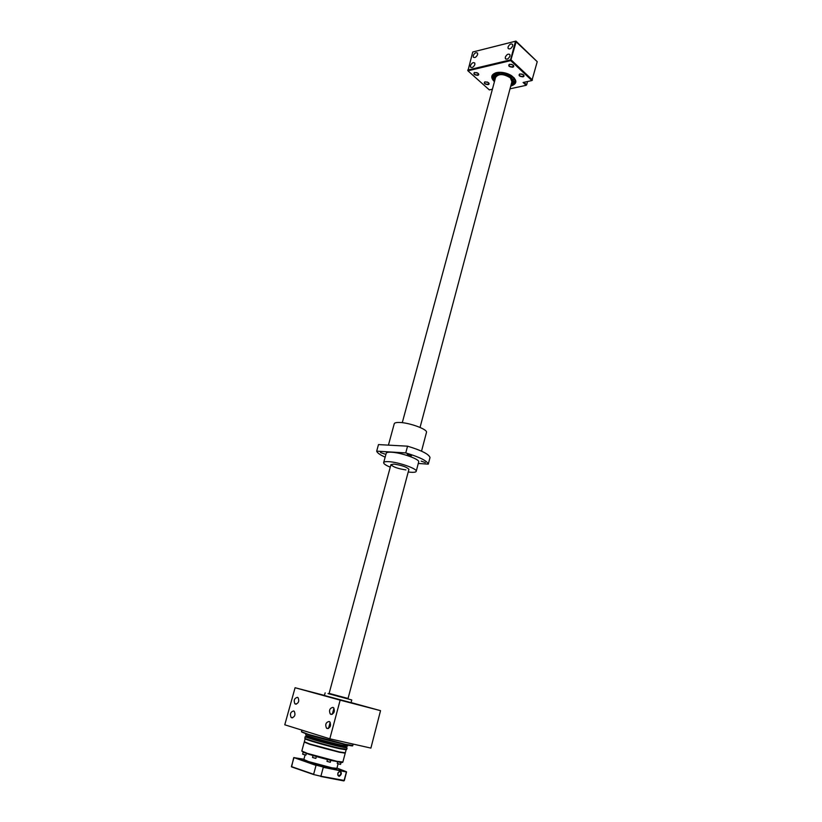 <?xml version="1.0" encoding="UTF-8"?>
<svg xmlns="http://www.w3.org/2000/svg" width="822" height="822" viewBox="0 0 822 822"><rect width="100%" height="100%" fill="white"/><g stroke="black" fill="none" stroke-linecap="round" stroke-linejoin="round"><path stroke-width="1.23" d="M351.066 702.656L324.423 695.515M354.94 703.673L352.936 703.139L354.94 703.673M361.978 705.677L359.944 705.122L361.978 705.677M315.134 693.121L313.131 692.586L315.134 693.121M321.7 695.001L319.666 694.446L321.7 695.001M338.479 699.543L336.414 698.988L338.479 699.543M297.42 697.333L298.078 697.703C299.444 701.125 298.602 703.272 295.53 704.135L294.882 703.766C293.505 700.354 294.348 698.207 297.42 697.333M293.639 710.958L294.276 711.318C295.673 714.78 294.831 716.938 291.738 717.801L291.122 717.452C289.714 713.999 290.546 711.831 293.639 710.958M329.088 721.459L329.807 721.88C331.297 725.487 330.423 727.706 327.187 728.539L326.488 728.138C324.988 724.542 325.851 722.312 329.088 721.459M332.869 707.372L333.619 707.804C335.078 711.369 334.194 713.568 330.989 714.4L330.259 713.979C328.79 710.424 329.663 708.225 332.869 707.372M322.275 694.929L320.303 694.385L322.275 694.929M355.299 704.002L353.244 703.447L355.299 704.002M340.154 700.139L295.088 687.726L284.772 724.798L329.817 738.814L370.897 748.092L380.535 710.66L340.154 700.139L329.817 738.814M295.088 687.726L324.454 695.402M351.086 702.574L380.535 710.66M329.149 693.86L351.775 699.974L329.149 693.86M334.718 695.381L344.737 698.063L334.718 695.381M337.359 696.059L340.103 696.799L337.359 696.059M327.999 693.593L330.763 694.343L327.999 693.593M337.277 696.121L340.072 696.881L337.277 696.121M346.637 698.587L349.412 699.337L346.637 698.587M304.407 741.927L310.048 744.198C313.727 745.718 346.072 754.226 345.189 752.86M345.332 752.747L346.124 749.767L340.113 748.811C327.875 746.181 303.256 739.06 305.168 738.711M346.709 749.335L340.565 748.431C328.06 745.749 302.897 738.464 304.849 738.125L305.25 736.646M306.534 735.485L306.257 736.502L311.815 738.68L346.288 747.301L340.976 746.859C328.481 744.157 303.318 736.892 305.27 736.574L306.205 736.584M331.215 740.817L335.489 742.019M347.572 746.078L341.438 745.122C328.954 742.4 303.801 735.156 305.733 734.868L306.072 733.625M306.185 736.697L311.517 738.947C315.915 740.725 352.556 750.096 346.083 747.342M324.546 739.04L318.967 737.611M301.849 732.063L308.682 734.786M302.106 751.37L307.572 753.784C311.415 755.48 345.076 764.203 342.466 762.179M303.976 759.734L308.486 761.737C311.487 763.104 337.626 769.916 336.66 768.488M303.03 752.13L306.565 753.414M312.915 755.397L316.562 756.374M327.362 759.271L330.937 760.556M330.927 760.566L327.886 759.477M337.544 761.717L341.161 762.682M302.681 754.195L305.938 755.069M302.722 754.257L305.897 755.099M312.565 757.473L315.843 758.357M312.596 757.545L315.792 758.387M327.022 761.347L330.3 762.241M327.064 761.419L330.259 762.271M337.287 763.463L340.555 764.378L340.996 762.693M337.328 763.535L340.493 764.378M320.693 766.166L318.515 765.518L320.693 766.166M298.54 758.696L296.423 758.069L298.54 758.696M343.668 770.789L341.52 770.152L343.668 770.789M336.26 768.519L331.687 768.303C322.83 766.566 305.116 761.429 304.017 760.278L304.315 759.96M338.89 776.266L337.852 775.228L338.089 772.69L340.236 771.139C341.993 773.286 341.551 774.992 338.89 776.266C337.164 774.529 337.462 772.824 339.794 771.139L340.236 771.139C341.962 772.875 341.654 774.591 339.322 776.276L338.89 776.266M337.77 773.728L337.852 774.92L339.106 775.804C341.089 774.365 341.346 772.916 339.887 771.437L338.13 772.588M303.924 759.24L294.101 757.668L323.241 767.029L346.226 771.653L336.958 768.087M316.223 765.148L323.241 767.029M293.999 757.494L291.409 766.587L313.634 774.293L316.028 765.385L294.101 757.668M344.007 780.777L346.391 771.971L323.282 767.327L320.899 776.235L344.326 780.468M313.685 774.56L320.899 776.235L313.685 774.56L291.574 766.895L293.69 757.72M343.812 780.9L320.724 776.451M408.883 469.475L408.924 469.341C406.798 467.009 401.773 465.262 393.851 464.081L390.933 464.666C393.06 466.988 398.053 468.735 405.934 469.917M421.162 461.111L425.364 462.591L421.162 461.111M407.229 454.176L411.514 455.686L407.229 454.176M380.514 452.542L384.747 454.042L380.514 452.542M388.426 445.134L394.2 423.916C394.365 422.857 396.132 422.374 399.492 422.467C409.181 422.6 427.45 429.259 426.515 432.259L426.433 432.557M408.226 471.982L410.764 472.26C414.267 472.496 416.096 472.147 416.24 471.201C417.062 468.632 398.557 462.159 388.868 461.676C385.508 461.471 383.761 461.82 383.638 462.735C383.73 463.896 385.939 465.365 390.255 467.173M418.645 462.077L418.717 461.81C419.569 459.138 401.115 452.614 391.426 452.213C388.066 452.038 386.319 452.429 386.186 453.374L383.699 462.488M407.558 446.182L405.76 452.912C419.693 457.135 427.204 460.875 428.283 464.142L430.009 457.525C428.95 454.186 421.47 450.405 407.558 446.182L378.49 444.589L376.682 451.165C377.144 452.809 379.97 454.813 385.148 457.166M376.682 451.165L405.76 452.912M428.283 464.142L418.285 463.464M408.924 469.341L348.055 698.464L345.302 697.744L329.129 693.388L390.974 464.522M511.911 81.686L510.39 77.885C503.609 73.723 498.687 73.538 495.615 77.319L402.277 422.683M485.031 81.83C483.511 83.341 484.548 84.276 488.155 84.625C489.409 84.183 489.439 83.474 488.227 82.508L485.031 81.83M484.877 81.871L484.384 82.426C484.744 83.731 485.966 84.337 488.063 84.265L488.761 82.94M474.602 72.48C473.102 74.031 474.16 74.987 477.788 75.336C479.051 74.864 479.062 74.144 477.818 73.148L474.602 72.48M474.489 72.511L473.965 73.086C474.325 74.422 475.568 75.049 477.685 74.966L478.373 73.61M519.905 73.939C518.24 75.511 519.268 76.477 522.998 76.836C524.385 76.323 524.405 75.562 523.049 74.525L519.905 73.939M519.72 73.99L519.175 74.607C519.525 75.932 520.768 76.549 522.905 76.456L523.655 75.008M509.558 64.26C507.904 65.873 508.962 66.859 512.712 67.209C514.11 66.685 514.11 65.883 512.702 64.835L509.558 64.26M509.414 64.301L508.839 64.928C509.188 66.294 510.452 66.931 512.62 66.829L513.36 65.349M510.739 86.063L511.048 86.002C517.357 83.762 517.428 80.268 511.274 75.501C507.215 73.127 502.9 72.069 498.348 72.336L496.437 72.624C490.981 74.453 490.313 77.474 494.433 81.697M495.389 72.932L492.419 76.014L495.389 72.932M487.025 81.953L488.217 82.498M476.596 72.593L477.87 73.189M521.662 73.98L523.224 74.648M511.315 64.291L512.959 65M474.869 64.537L474.797 63.058C473.267 62.051 471.818 62.893 470.461 65.596L470.523 67.075C472.064 68.092 473.503 67.24 474.869 64.537M509.959 56.071L509.887 54.612C508.263 53.512 506.742 54.365 505.304 57.191L505.376 58.65C506.999 59.749 508.53 58.886 509.959 56.071M477.623 54.56L477.561 53.111C476.03 52.105 474.582 52.957 473.215 55.66L473.287 57.119C474.818 58.115 476.257 57.273 477.623 54.56M512.692 45.847L512.63 44.419C511.007 43.319 509.486 44.183 508.047 46.998L508.119 48.447C509.732 49.536 511.263 48.673 512.692 45.847M492.399 89.228L489.326 89.896L467.923 70.805L510.719 60.623L531.916 80.556L523.1 82.488L526.142 85.324L510.01 88.817M515.363 82.046L514.295 77.998L515.456 81.666L512.219 84.871M537.228 61.691L515.507 41.254L516.247 41.46L510.719 60.623L511.274 60.057L532.461 80.001L531.916 80.556L537.228 61.691L515.949 41.1L472.753 52.002L515.507 41.254L510.534 59.862L467.728 70.065L467.923 70.805L472.753 52.002M526.142 85.324L526.676 84.779L526.142 85.324M524.004 82.292L526.676 84.779L527.539 81.512M492.45 75.85L491.916 75.84M511.007 85.087L514.88 81.768C516.226 77.001 504.256 71.031 497.135 72.973L492.861 76.374L494.69 80.72M493.447 75.059L494.628 77.7M513.586 79.467L513.709 78.172M495.132 79.107L494.649 76.826L498.235 73.98C506.732 73.631 511.674 76.086 513.082 81.347L511.428 83.474M512.568 82.498L514.911 80.813M495.81 73.384L494.762 76.436M345.322 752.798L339.301 751.904L310.007 744.054L304.335 741.752L305.147 738.793M346.576 746.119L346.309 747.229M346.617 746.129L340.709 745.246L312.113 737.581L306.544 735.423M352.844 745.472L345.374 744.29L308.569 734.426L301.469 731.703L301.9 730.121M308.702 734.796C313.603 736.738 356.686 747.958 352.34 745.595M318.761 735.371L303.092 730.501M340.38 745.02L338.643 744.485M314.271 737.951L312.463 737.539M304.253 742.071L309.904 744.362L339.219 752.222L345.23 753.137C342.229 753.014 320.827 747.712 310.048 744.198L304.253 742.071M312.874 755.521L307.5 753.712M304.232 742.153L301.818 751.01L307.469 753.435L336.815 761.295L342.897 762.015M305.034 755.13L303.852 759.487L308.425 761.532L331.954 767.83L336.897 768.344M333.763 760.987L330.978 760.371M327.3 759.497L316.501 756.6M494.639 80.916L492.943 78.614C490.981 75.501 493.662 73.466 500.978 72.521C509.476 74.196 514.099 76.58 514.849 79.662C516.175 81.738 514.88 83.618 510.955 85.283M511.51 83.176L512.599 79.549C511.993 77.104 508.315 75.213 501.564 73.877C495.758 74.627 493.621 76.251 495.173 78.717L495.214 78.809M495.368 78.224L495.224 76.734L497.516 74.381M511.726 78.182L512.404 79.313M493.755 79.929L492.871 78.593M512.486 79.518L512.63 80.998L511.664 82.59M495.625 77.083L495.625 77.083C498.718 73.271 503.67 73.466 510.493 77.638L511.88 81.789M333.948 708.204L332.324 714.267M330.167 722.312L328.523 728.415M294.882 703.766L296.393 704.135M291.122 717.452L292.642 717.812M326.488 728.138L328.204 728.539M330.259 713.979L331.954 714.4M351.015 702.831L351.775 699.974M324.371 695.689L325.152 692.843M346.288 747.301C346.247 748.76 322.748 742.379 311.579 738.947C307.818 737.837 306.031 737.046 306.226 736.543M352.772 745.575L353.203 744.095M346.689 749.417L347.1 747.856M347.552 746.15L347.901 744.835M319.275 737.694L325.45 739.286M342.836 762.128L345.23 753.137M336.876 768.416L338.048 763.977M306.411 753.414L305.948 755.089M303.092 752.531L302.63 754.195M316.316 756.692L315.864 758.387M312.966 755.798L312.514 757.483M330.773 760.566L330.321 762.261M327.423 759.672L326.971 761.357M337.688 761.799L337.236 763.474M346.576 771.889L344.295 780.623M339.106 775.804L338.181 775.485M426.515 432.259L421.522 451.165M416.24 471.201L418.717 461.81M420.052 427.44L512.003 81.337M505.376 58.65L505.9 59.133M495.327 76.374L495.224 76.734C495.532 71.833 510.575 74.031 512.404 79.395M513.688 79.076L513.082 81.347M492.789 78.542L494.628 80.977M510.935 85.344L515.456 81.666M512.435 79.467L512.63 80.998M512.496 79.652L511.87 81.81M496.118 75.264L495.717 76.734"/></g></svg>
